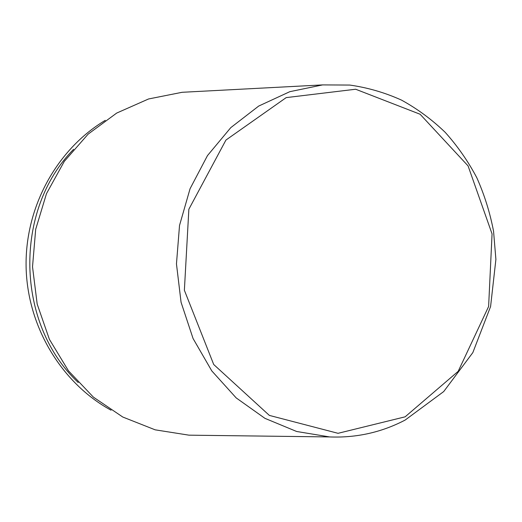 <?xml version="1.0" encoding="UTF-8"?>
<svg xmlns="http://www.w3.org/2000/svg" width="522" height="522" viewBox="0 0 522 522"><rect width="100%" height="100%" fill="white"/><g stroke="black" fill="none" stroke-linecap="round" stroke-linejoin="round"><path stroke-width="0.78" d="M73.609 149.285C13.357 210.333 15.627 323.973 78.274 382.561M192.592 91.748L182.113 92.296L148.542 98.978L116.706 113.059L88.133 134.121L64.304 161.37L46.491 193.616L35.685 229.341L32.521 266.788L37.179 304.085L49.401 339.352L68.493 370.855L93.392 397.131L122.781 417.032L155.158 429.828L188.971 435.165L199.463 435.296M105.274 120.347C57.009 149.175 24.939 206.927 26.1 266.918C27.333 326.909 61.694 383.331 111.069 410.207M322.622 84.903L289.827 91.676L258.71 106.057L230.783 127.636L207.482 155.589L190.073 188.696L179.529 225.413L176.462 263.91L181.062 302.258L193.068 338.524L211.788 370.907L236.185 397.908L264.954 418.35L296.62 431.479L329.663 436.934C356.448 437.984 381.615 432.36 405.157 420.053L443.713 391.559L472.841 352.591L490.589 306.518L495.9 259.414L493.551 231.239C490.014 212.676 484.436 194.83 476.801 177.715C468.064 161.2 457.54 146.088 445.233 132.373C432.014 119.629 417.45 108.883 401.542 100.126C385.027 92.648 367.788 87.631 349.831 85.066L322.622 84.903L182.113 92.296M405.131 416.824L458.179 371.338L488.618 306.486L492.063 233.921L468.071 165.892L420.099 114.24L355.652 89.236L286.193 97.614L225.935 140.053L188.86 209.237L184.377 290.265L213.707 364.493L269.359 415.408L338.047 433.312L405.131 416.824M329.663 436.934L188.971 435.165"/></g></svg>
